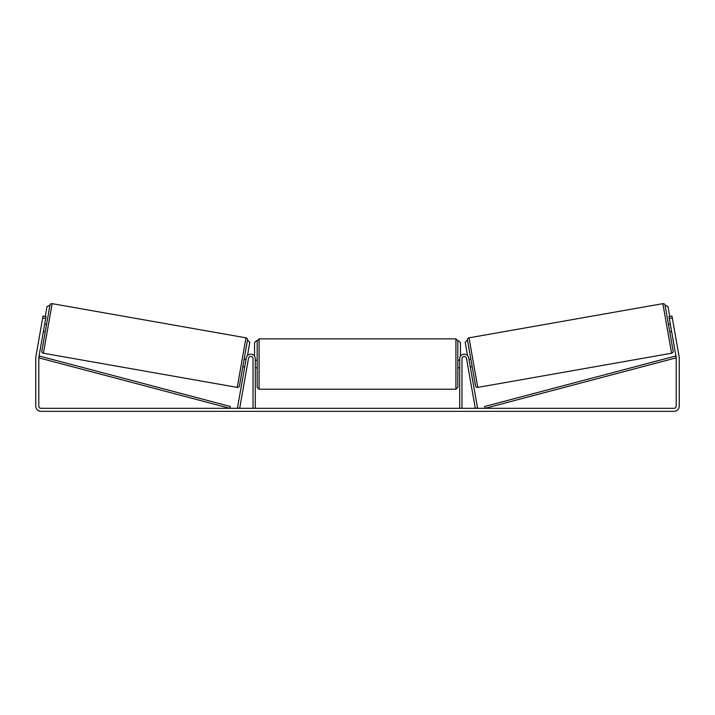<?xml version="1.0" encoding="UTF-8"?>
<svg xmlns="http://www.w3.org/2000/svg" width="715" height="715" viewBox="0 0 715 715"><rect width="100%" height="100%" fill="white"/><g stroke="black" fill="none" stroke-linecap="round" stroke-linejoin="round"><path stroke-width="1.07" d="M246.282 357.947A4.54 4.54 0 0 1 251.153 354.211A4.54 4.54 0 0 1 255.3 358.733L255.3 408.319L253.03 408.319L253.03 358.733A2.27 2.27 0 0 0 250.956 356.472A2.27 2.27 0 0 0 248.516 358.34L239.704 408.319L237.469 407.925L246.282 357.947M468.718 357.947A4.54 4.54 0 0 0 463.847 354.211A4.54 4.54 0 0 0 459.7 358.733L459.7 408.319L461.97 408.319L461.97 358.733A2.27 2.27 0 0 1 464.044 356.472A2.27 2.27 0 0 1 466.484 358.34L475.296 408.319L477.531 407.925L468.718 357.947M477.754 387.405L469.013 337.829L662.859 303.652A1.895 1.895 0 0 1 665.048 305.18L673.137 351.038A1.895 1.895 0 0 1 671.6 353.228L477.754 387.405A1.895 1.895 0 0 1 475.564 385.877L467.476 340.018L465.197 342.342L467.538 355.605M469.013 337.829A1.895 1.895 0 0 0 467.476 340.018M668.436 324.387L670.304 324.056M669.749 331.84L671.617 331.51M469.004 359.547L470.863 359.216L472.177 366.679L470.318 367.001M469.192 360.61L470.13 365.937M670.491 325.119L671.43 330.446M45.688 318.461L42.703 317.934L43.034 316.075L46.01 316.602L38.816 357.437A2.27 2.27 0 0 0 38.78 357.831L38.78 406.048A2.27 2.27 0 0 0 41.05 408.319L673.95 408.319A2.27 2.27 0 0 0 676.22 406.048L676.22 357.831A2.27 2.27 0 0 0 676.184 357.437L668.99 316.602L671.966 316.075L672.297 317.934L669.312 318.461M42.703 317.934L35.83 356.91A5.3 5.3 0 0 0 35.75 357.831L35.75 406.048A5.3 5.3 0 0 0 41.05 411.348L673.95 411.348A5.3 5.3 0 0 0 679.25 406.048L679.25 357.831A5.3 5.3 0 0 0 679.17 356.91L672.297 317.934M237.246 387.405L245.987 337.829L52.141 303.652A1.895 1.895 0 0 0 49.952 305.18L41.863 351.038A1.895 1.895 0 0 0 43.401 353.228L237.246 387.405A1.895 1.895 0 0 0 239.436 385.877L247.524 340.018L249.803 342.342L247.462 355.605M245.987 337.829A1.895 1.895 0 0 1 247.524 340.018M46.564 324.387L44.696 324.056M44.509 325.119L43.57 330.446M45.251 331.84L43.383 331.51M245.996 359.547L244.137 359.216M244.682 367.001L242.823 366.679M245.808 360.61L244.87 365.937M257.185 364.033L257.185 340.751L259.08 338.865L259.08 389.21L257.185 387.316L257.185 364.033M457.815 340.751L457.815 387.316L455.92 389.21L455.92 338.865L457.815 340.751M255.3 361.334L255.3 366.741M459.7 366.741L459.7 361.334M45.268 316.468L47.011 306.592L49.952 305.18M254.54 356.222L254.54 342.646L256.435 340.751M458.565 340.751L460.46 342.646L460.46 356.222M669.732 316.468L667.989 306.592L665.048 305.18M38.78 357.831L229.899 408.319L230.382 406.495L39.262 355.999L38.78 357.831M676.22 357.831L485.101 408.319L484.618 406.495L675.738 355.999L676.22 357.831M662.859 303.652L671.6 353.228M52.141 303.652L43.401 353.228M455.92 338.865L259.08 338.865M257.185 360.253L255.3 360.253M459.7 360.253L457.815 360.253M459.7 367.823L457.815 367.823M257.185 367.823L255.3 367.823M455.92 389.21L259.08 389.21"/></g></svg>
